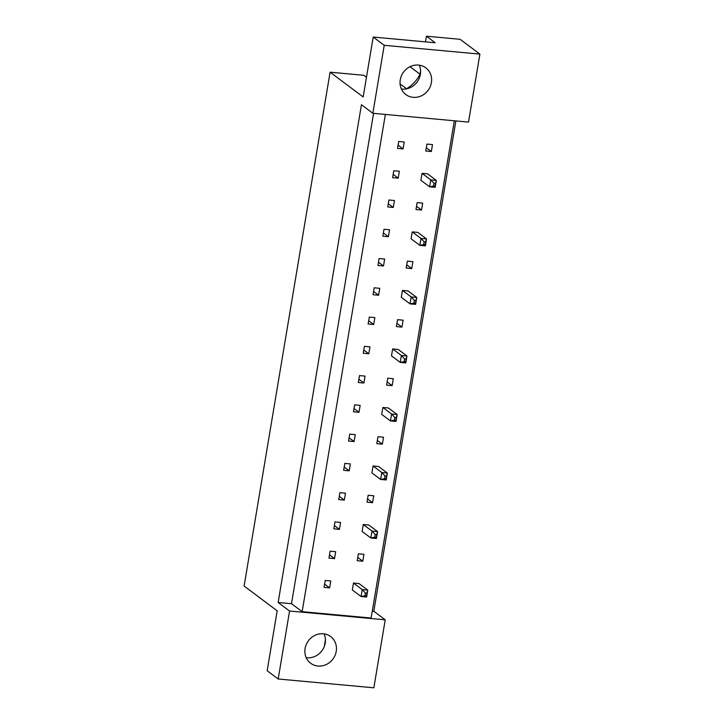 <?xml version="1.0" encoding="UTF-8"?>
<svg xmlns="http://www.w3.org/2000/svg" width="724" height="724" viewBox="0 0 724 724"><rect width="100%" height="100%" fill="white"/><g stroke="black" fill="none" stroke-linecap="round" stroke-linejoin="round"><path stroke-width="1.09" d="M413.132 97.333A16.679 15.294 126.8 0 0 430.21 86.681A16.679 15.294 126.8 0 0 425.83 67.857A16.679 15.294 126.8 0 0 418.535 65.07A16.679 15.294 126.8 0 0 401.458 75.721A16.679 15.294 126.8 0 0 405.838 94.554A16.679 15.294 126.8 0 0 413.132 97.333M401.395 88.998A16.679 15.294 126.8 0 0 402.11 89.079A16.679 15.294 126.8 0 0 417.277 81.803A16.679 15.294 126.8 0 0 419.25 65.16M317.963 666.044A16.679 15.294 126.8 0 0 335.04 655.392A16.679 15.294 126.8 0 0 330.66 636.568A16.679 15.294 126.8 0 0 323.366 633.781A16.679 15.294 126.8 0 0 306.288 644.432A16.679 15.294 126.8 0 0 310.668 663.265A16.679 15.294 126.8 0 0 317.963 666.044M324.081 633.862A16.679 15.294 -53.2 0 1 322.108 650.514A16.679 15.294 -53.2 0 1 306.94 657.79A16.679 15.294 -53.2 0 1 306.225 657.7M397.521 148.393L403.087 148.909L404.245 141.995L398.68 141.479L397.521 148.393M432.49 144.592L426.934 144.085L425.775 150.99L431.341 151.506L432.49 144.592M392.625 177.661L398.191 178.167L399.34 171.262L393.784 170.746L392.625 177.661M433.957 183.29L433.495 186.059L435.052 186.204L435.513 183.434L433.957 183.29L430.78 179.896L436.346 180.403L427.594 173.86L422.038 173.344L420.879 180.258L429.622 186.81L430.78 179.896L422.038 173.344M387.729 206.928L393.286 207.435L394.444 200.521L388.888 200.014L387.729 206.928M422.698 203.127L417.142 202.611L415.983 209.526L421.54 210.032L422.698 203.127M382.833 236.187L388.39 236.703L389.548 229.789L383.992 229.273L382.833 236.187M424.164 241.825L423.703 244.585L425.26 244.73L425.721 241.97L424.164 241.825L420.988 238.422L426.545 238.938L417.802 232.386L412.246 231.879L411.087 238.793L419.829 245.336L420.988 238.422L412.246 231.879M377.937 265.455L383.494 265.97L384.652 259.056L379.086 258.54L377.937 265.455M412.906 261.654L407.341 261.138L406.191 268.052L411.748 268.568L412.906 261.654M373.032 294.722L378.598 295.229L379.756 288.315L374.19 287.808L373.032 294.722M414.363 300.351L413.902 303.121L415.458 303.266L415.929 300.496L414.363 300.351L411.196 296.958L416.752 297.464L408.01 290.921L402.444 290.405L401.286 297.32L410.037 303.872L411.196 296.958L402.444 290.405M368.136 323.981L373.702 324.497L374.86 317.583L369.294 317.076L368.136 323.981M403.114 320.18L397.548 319.673L396.39 326.587L401.956 327.094L403.114 320.18M363.24 353.249L368.806 353.764L369.964 346.85L364.398 346.334L363.24 353.249M404.571 358.887L404.11 361.647L405.666 361.792L406.128 359.023L404.571 358.887L401.395 355.484L406.96 356L398.218 349.448L392.652 348.941L391.494 355.846L400.236 362.398L401.395 355.484L392.652 348.941M358.344 382.516L363.91 383.023L365.059 376.109L359.502 375.602L358.344 382.516M393.313 378.715L387.756 378.2L386.598 385.114L392.164 385.63L393.313 378.715M353.448 411.775L359.004 412.291L360.163 405.377L354.606 404.87L353.448 411.775M394.779 417.413L394.318 420.182L395.874 420.318L396.336 417.558L394.779 417.413L391.603 414.019L397.168 414.526L388.417 407.983L382.86 407.467L381.702 414.381L390.444 420.925L391.603 414.019L382.86 407.467M348.552 441.043L354.108 441.559L355.267 434.644L349.71 434.128L348.552 441.043M383.521 437.242L377.964 436.735L376.806 443.649L382.363 444.156L383.521 437.242M343.656 470.31L349.212 470.817L350.371 463.912L344.805 463.396L343.656 470.31M384.987 475.94L384.525 478.709L386.082 478.854L386.544 476.084L384.987 475.94L381.81 472.546L387.367 473.062L378.625 466.509L373.059 465.994L371.91 472.908L380.652 479.46L381.81 472.546L373.059 465.994M338.76 499.578L344.316 500.085L345.475 493.171L339.909 492.664L338.76 499.578M373.729 495.777L368.163 495.261L367.005 502.175L372.57 502.691L373.729 495.777M333.854 528.837L339.42 529.353L340.579 522.438L335.013 521.923L333.854 528.837M375.186 534.475L374.724 537.235L376.281 537.38L376.742 534.62L375.186 534.475L372.009 531.072L377.575 531.588L368.833 525.036L363.267 524.529L362.109 531.443L370.86 537.986L372.009 531.072L363.267 524.529M328.958 558.104L334.524 558.62L335.683 551.706L330.117 551.19L328.958 558.104M363.937 554.303L358.371 553.797L357.213 560.702L362.778 561.218L363.937 554.303M324.062 587.372L329.628 587.879L330.778 580.965L325.221 580.458L324.062 587.372M365.394 593.001L364.932 595.771L366.489 595.915L366.95 593.146L365.394 593.001L362.217 589.608L367.783 590.114L359.032 583.571L353.475 583.055L352.317 589.97L361.059 596.522L362.217 589.608L353.475 583.055M454.328 120.781L371.113 618.024L302.152 611.671L385.358 114.428M455.876 120.926L373.819 611.282L372.272 611.137M366.471 77.287L363.801 75.287L330.099 72.192L244.106 586.051L277.183 610.821L267.165 670.741L278.188 678.994L289.564 611.02L385.222 619.825L373.819 611.282M385.222 619.825L373.846 687.8L278.188 678.994M425.468 41.856L426.418 36.2L460.12 39.304L479.894 54.11L468.519 122.085L372.851 113.279L384.227 45.304L479.894 54.11M289.564 611.02L278.152 602.477L361.448 104.736L372.851 113.279M426.418 36.2L435.16 42.752L373.204 37.042L384.227 45.304M373.204 37.042L363.177 96.962L330.099 72.192M420.599 70.961L420.056 74.219A33.358 30.589 -53.2 0 1 406.336 88.88M420.373 74.454L410.01 66.699M325.429 639.663L324.298 646.451M406.553 88.744L400.082 83.903M373.566 113.342L291.501 603.707L302.152 611.671M291.501 603.707L278.152 602.477M324.605 584.123L329.628 587.879M357.756 557.462L362.778 561.218M329.501 554.856L334.524 558.62M334.398 525.597L339.42 529.353M367.548 498.926L372.57 502.691M339.303 496.329L344.316 500.085M344.199 467.061L349.212 470.817M377.349 440.4L382.363 444.156M349.095 437.803L354.108 441.559M353.991 408.535L359.004 412.291M387.141 381.865L392.164 385.63M358.887 379.267L363.91 383.023M363.783 350L368.806 353.764M396.933 323.338L401.956 327.094M368.679 320.741L373.702 324.497M373.584 291.473L378.598 295.229M406.734 264.812L411.748 268.568M378.48 262.206L383.494 265.97M383.376 232.947L388.39 236.703M416.526 206.277L421.54 210.032M388.272 203.679L393.286 207.435M393.168 174.412L398.191 178.167M426.318 147.75L431.341 151.506M398.064 145.144L403.087 148.909M366.95 593.146L367.783 590.114L366.625 597.029L361.059 596.522L364.932 595.771M366.625 597.029L366.489 595.915M376.742 534.62L377.575 531.588L376.417 538.502L370.86 537.986L374.724 537.235M376.417 538.502L376.281 537.38M386.544 476.084L387.367 473.062L386.209 479.967L380.652 479.46L384.525 478.709M386.209 479.967L386.082 478.854M396.336 417.558L397.168 414.526L396.01 421.44L390.444 420.925L394.318 420.182M396.01 421.44L395.874 420.318M406.128 359.023L406.96 356L405.802 362.914L400.236 362.398L404.11 361.647M405.802 362.914L405.666 361.792M415.929 300.496L416.752 297.464L415.594 304.379L410.037 303.872L413.902 303.121M415.594 304.379L415.458 303.266M425.721 241.97L426.545 238.938L425.395 245.852L419.829 245.336L423.703 244.585M425.395 245.852L425.26 244.73M435.513 183.434L436.346 180.403L435.187 187.317L429.622 186.81L433.495 186.059M435.187 187.317L435.052 186.204"/></g></svg>

